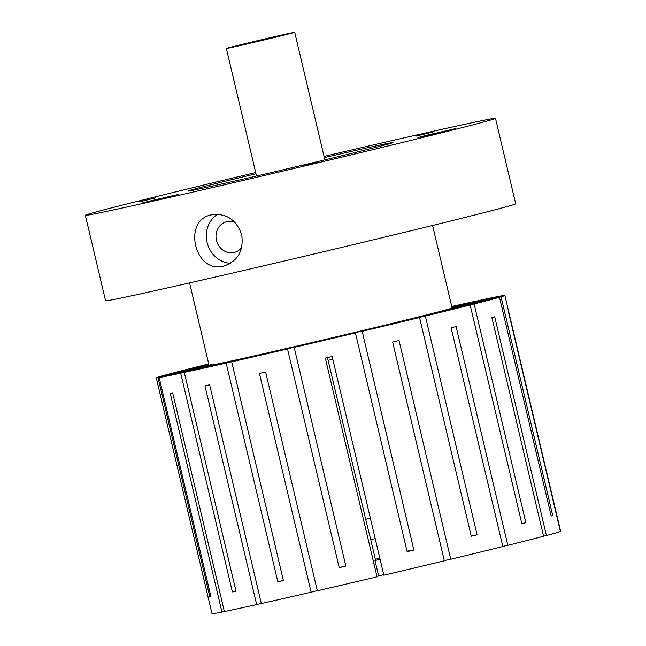 <?xml version="1.0" encoding="UTF-8"?>
<svg xmlns="http://www.w3.org/2000/svg" width="646" height="646" viewBox="0 0 646 646"><rect width="100%" height="100%" fill="white"/><g stroke="black" fill="none" stroke-linecap="round" stroke-linejoin="round"><path stroke-width="0.97" d="M235.047 222.434A15.803 14.373 -104.8 0 0 226.811 221.707A15.803 14.373 -104.8 0 0 226.423 221.796A15.803 14.373 -104.8 0 0 216.499 240.53A15.803 14.373 -104.8 0 0 234.086 252.465A15.803 14.373 -104.8 0 0 234.474 252.368A15.803 14.373 -104.8 0 0 241.709 247.515M223.782 266.063C194.777 274.413 181.897 219.979 211.662 214.803C226.407 212.986 236.428 219.672 241.725 234.853C243.825 250.793 237.841 261.194 223.782 266.063L224.437 265.902M211.016 214.965L211.662 214.803M217.654 214.254A26.341 23.95 -104.8 0 0 207.293 243.187A26.341 23.95 -104.8 0 0 230.565 263.253M416.299 136.064L432.723 132.05L416.299 136.064M301.206 166.377L317.63 162.364L301.206 166.377M151.988 200.906L140.965 203.304L149.565 201.076L178.562 194.414L151.988 200.906M139.374 201.851L155.799 197.838L139.374 201.851M428.904 135.127L417.881 137.525L426.481 135.297L455.478 128.635L428.904 135.127M255.986 173.782A105.363 1.227 -13.3 0 0 187.897 191.071A105.363 1.227 -13.3 0 0 248.016 177.997A105.363 1.227 -13.3 0 0 392.97 142.588A105.363 1.227 -13.3 0 0 332.843 155.662A105.363 1.227 -13.3 0 0 324.349 157.624M255.695 172.555A210.717 2.447 -13.3 0 0 85.361 215.304L105.564 300.745A210.717 2.447 -13.3 0 0 225.801 274.607A210.717 2.447 -13.3 0 0 515.694 203.789L495.498 118.355A210.717 2.447 -13.3 0 0 375.261 144.486A210.717 2.447 -13.3 0 0 324.058 156.397M85.361 215.304A210.717 2.447 -13.3 0 0 205.606 189.173A210.717 2.447 -13.3 0 0 495.498 118.355M189.577 282.908L209.078 365.402A124.848 1.454 -13.3 0 0 209.086 365.41A124.848 1.454 -13.3 0 0 280.324 349.922A124.848 1.454 -13.3 0 0 452.087 307.964L452.087 307.964A124.848 1.454 -13.3 0 0 450.989 308.021L450.973 308.433M327.272 356.939L328.111 360.331A118.807 1.381 -13.3 0 0 332.803 359.224M328.111 360.331L365.684 519.255A118.807 1.381 -13.3 0 0 370.368 518.149M365.684 519.255L370.723 539.636A112.767 1.308 -13.3 0 0 375.205 538.578M284.644 34.981A35.118 0.412 -13.3 0 0 294.721 32.3A35.118 0.412 -13.3 0 0 273.621 36.903A35.118 0.412 -13.3 0 0 236.444 45.777A35.118 0.412 -13.3 0 0 226.366 48.458A35.118 0.412 -13.3 0 0 247.458 43.855A35.118 0.412 -13.3 0 0 284.644 34.981M375.366 559.258A35.118 0.412 -13.3 0 0 379.84 558.209M370.723 539.636L375.576 560.147L374.979 560.502A130.823 1.518 -13.3 0 0 380.098 559.291M374.979 560.502L378.621 575.877A130.823 1.518 -13.3 0 0 383.732 574.674M451.869 307.044L476.869 300.947A179.112 2.083 -13.3 0 0 451.74 306.511M452.022 307.69L502.007 295.779A179.112 2.083 -13.3 0 0 480.479 300.164L451.893 307.133M449.616 308.933L501.046 296.837A179.112 2.083 -13.3 0 0 504.889 295.48A179.112 2.083 -13.3 0 0 503.113 295.602L452.047 307.771M501.046 296.837L552.75 515.565A179.112 2.083 166.7 0 1 551.191 516.017L499.487 297.289A179.112 2.083 -13.3 0 1 474.132 303.967L525.836 522.695A179.112 2.083 166.7 0 1 521.847 523.704L470.143 304.977A179.112 2.083 -13.3 0 1 425.367 316.08L477.071 534.799A179.112 2.083 166.7 0 1 471.257 536.22L419.553 317.493A179.112 2.083 -13.3 0 1 362.172 331.325L413.876 550.045A179.112 2.083 166.7 0 1 407.125 551.652L355.421 332.932A179.112 2.083 -13.3 0 1 294.164 347.387L345.868 566.106A179.112 2.083 166.7 0 1 339.215 567.664L287.51 348.937A179.112 2.083 -13.3 0 1 258.481 355.671A179.112 2.083 -13.3 0 1 231.704 361.817L283.408 580.544A179.112 2.083 166.7 0 1 277.853 581.804L226.148 363.076A179.112 2.083 -13.3 0 1 184.296 372.419L236 591.147A179.112 2.083 166.7 0 1 232.399 591.93L180.694 373.202A179.112 2.083 -13.3 0 1 159.158 377.587L210.862 596.315A179.112 2.083 166.7 0 1 209.756 596.492L158.052 377.765A179.112 2.083 -13.3 0 1 156.275 377.886A179.112 2.083 -13.3 0 1 160.119 376.529L209.013 365.111M317.307 590.573L311.13 592.196L259.426 373.477A179.112 2.083 -13.3 0 0 262.518 372.758A179.112 2.083 -13.3 0 0 265.643 372.039L317.348 590.767A179.112 2.083 -13.3 0 0 377.03 576.83L325.326 358.102A179.112 2.083 -13.3 0 0 332.157 356.495L383.861 575.215A179.112 2.083 -13.3 0 0 444.351 560.801L392.647 342.073A179.112 2.083 -13.3 0 0 399.042 340.531L450.747 559.258A179.112 2.083 -13.3 0 0 502.83 546.548L451.126 327.829A179.112 2.083 -13.3 0 0 456.124 326.585L507.829 545.313A179.112 2.083 -13.3 0 0 543.577 536.253L491.872 317.525A179.112 2.083 -13.3 0 0 494.707 316.782L546.411 535.51A179.112 2.083 -13.3 0 0 560.389 531.472L508.685 312.745A179.112 2.083 -13.3 0 0 508.911 312.607L560.615 531.327A179.112 2.083 -13.3 0 0 560.639 531.295L504.889 295.48M299.655 345.796L287.51 348.937M231.704 361.817L262.51 354.008A124.848 1.454 -13.3 0 0 280.324 349.922A124.848 1.454 -13.3 0 0 299.558 345.457M294.164 347.387L306.212 343.906A124.848 1.454 -13.3 0 0 346.87 334.313L355.421 332.932M353.709 333.207L353.62 332.706A124.848 1.454 -13.3 0 0 391.71 323.525L419.553 317.493M397.532 322.265L397.516 322.104A124.848 1.454 -13.3 0 0 427.24 314.739L470.143 304.977M431.229 313.835L431.229 313.73A124.848 1.454 -13.3 0 0 448.058 309.297L499.487 297.289M449.616 308.845A124.848 1.454 -13.3 0 0 452.087 307.964L432.586 225.47M213.705 365.151L213.107 364.069M210.216 365.418L158.052 377.765M212.114 365.539L211.549 364.522A124.848 1.454 -13.3 0 0 209.086 365.41A124.848 1.454 -13.3 0 0 210.176 365.345M225.624 362.341L180.694 373.202M159.158 377.587L211.282 365.16A124.848 1.454 -13.3 0 0 225.575 362.253M257.019 355.397L226.148 363.076M184.296 372.419L229.177 361.469A124.848 1.454 -13.3 0 0 256.963 355.268M353.62 332.706L362.172 331.325M397.516 322.104L425.367 316.08M431.229 313.73L474.132 303.967M208.739 363.948A179.112 2.083 -13.3 0 0 191.022 368.39L191.046 368.486M208.828 364.336L191.022 368.39M208.852 364.433L187.033 369.399A179.112 2.083 -13.3 0 0 161.686 376.077L161.702 376.158M208.989 365.03L161.686 376.077M224.34 611.479L221.958 612.061L170.253 393.333A179.112 2.083 -13.3 0 0 172.66 392.841L224.364 611.568A179.112 2.083 -13.3 0 0 256.672 604.567L204.968 385.848A179.112 2.083 -13.3 0 0 209.635 384.806L261.339 603.525A179.112 2.083 -13.3 0 0 311.13 592.196M156.275 377.886L212.017 613.7A179.112 2.083 -13.3 0 0 221.958 612.061M261.315 603.421L256.672 604.567M378.621 575.877L377.03 576.83M444.295 560.575L450.747 559.258M502.806 546.435L507.829 545.313M543.561 536.164L546.411 535.51M345.788 565.767L339.215 567.664M283.376 580.407L277.853 581.804M235.976 591.05L232.399 591.93M210.846 596.234L209.756 596.492M551.167 515.936L552.75 515.565M521.823 523.607L525.836 522.695M471.225 536.067L477.071 534.799M407.012 551.151L413.876 550.045M324.873 159.877L294.721 32.3M256.519 176.035L226.366 48.458"/></g></svg>
